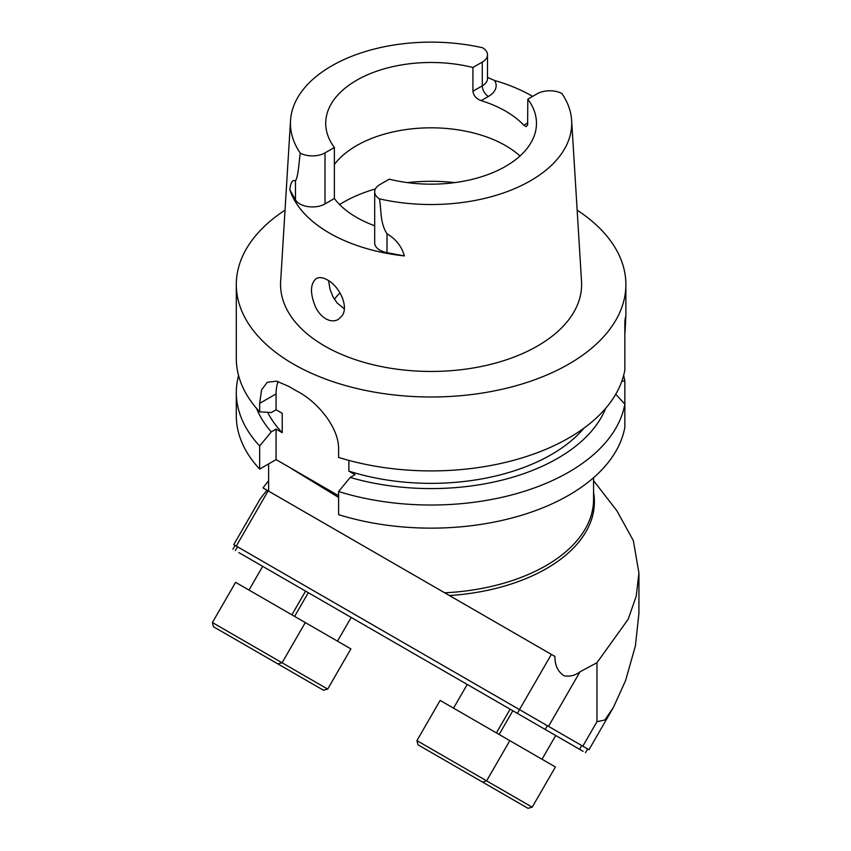 <?xml version="1.0" encoding="UTF-8"?>
<svg xmlns="http://www.w3.org/2000/svg" width="851" height="851" viewBox="0 0 851 851"><rect width="100%" height="100%" fill="white"/><g stroke="black" fill="none" stroke-linecap="round" stroke-linejoin="round"><path stroke-width="1.28" d="M496.42 732.913L510.111 709.191L467.231 684.438L453.54 708.16M462.529 766.953L532.205 807.184L555.416 766.974L509.823 740.647L440.137 700.416L416.926 740.625L486.612 780.856L482.645 782.122L417.979 744.795L416.926 740.625M542.023 759.241L555.714 735.519L512.834 710.766L499.133 734.487M337.485 641.154L351.186 617.443L308.296 592.679L294.606 616.401M257.991 648.866L327.678 689.097L350.889 648.898L336.528 640.601L235.61 582.339L212.399 622.538L282.075 662.769L277.851 663.897L213.441 626.719L212.399 622.538M291.893 614.826L305.583 591.115L262.704 566.351L249.003 590.073M338.602 495.707L276.075 459.604L259.661 469.082A194.783 112.46 180 0 1 236.301 415.682L236.301 392.566A194.783 112.46 0 0 0 259.661 445.967L271.278 431.872L276.075 429.095L282.234 432.648A170.062 98.184 0 0 1 267.671 412.331M623.623 375.504A194.783 112.46 0 0 1 624.847 381.014L624.847 427.234A194.783 112.46 180 0 1 338.602 514.653L338.602 491.538A194.783 112.46 0 0 0 624.847 404.108L615.752 394.236M344.283 308.828L337.124 302.977L332.911 296.68L330.06 289.414L328.55 280.628M342.017 315.859C349.155 306.392 339.209 286.053 327.444 279.947C322.976 277.405 319.242 276.937 316.253 278.564C310.2 283.819 309.934 293.223 315.423 306.775C318.072 312.221 321.529 316.221 325.795 318.795C330.358 321.295 334.517 321.508 338.283 319.433L342.017 315.859M481.177 100.631C476.337 98.865 473.581 95.727 472.922 91.238L472.922 67.484L482.272 62.091A17.828 10.286 180 0 0 487.495 54.815A17.828 10.286 180 0 0 482.708 47.794A140.638 81.196 180 0 0 290.542 120.448L280.649 281.458A150.531 86.908 180 0 0 324.646 345.995A150.531 86.908 180 0 0 491.155 364.239A150.531 86.908 180 0 0 581.531 281.458L571.638 120.448A140.638 81.196 180 0 1 379.472 198.857A17.828 10.286 180 0 1 374.685 191.837A17.828 10.286 180 0 1 379.908 184.561L389.258 179.167A105.375 60.836 0 0 0 536.47 123.331A105.375 60.836 0 0 0 527.811 99.173L527.62 124.906L526.184 126.65L523.801 125.235A105.375 60.836 0 0 0 481.177 100.631L488.4 96.45A26.487 15.297 0 0 0 494.612 80.494A142.532 82.292 180 0 1 532.62 96.397M334.369 164.509A105.375 60.836 180 0 1 422.745 128.012A105.375 60.836 180 0 1 519.993 155.988M472.922 67.484A105.375 60.836 180 0 0 325.71 123.331A105.375 60.836 180 0 0 334.369 147.478L334.369 198.517A105.375 60.836 0 0 0 374.685 225.76M527.811 99.173L537.162 93.78A17.828 10.286 0 0 1 561.915 93.525A140.638 81.196 180 0 1 571.638 120.448M334.369 147.478L325.018 152.882A17.828 10.286 0 0 1 300.265 153.127A140.638 81.196 180 0 1 290.542 120.448M334.369 198.517L325.018 203.921L325.018 152.882M374.685 191.837L374.685 242.886A17.828 10.286 180 0 0 387.003 252.673L404.363 255.928A143.776 83.004 180 0 1 329.433 233.068A143.776 83.004 180 0 1 289.829 189.805L295.467 199.825A17.828 10.286 0 0 0 325.018 203.921M577.148 210.144A194.783 112.46 180 0 1 625.879 284.542A194.783 112.46 180 0 1 505.632 388.439A194.783 112.46 180 0 1 293.361 364.058A194.783 112.46 180 0 1 236.301 284.542L236.301 358.452A194.783 112.46 0 0 0 259.661 411.852L259.661 403.385L276.075 393.907L276.075 409.767L271.278 412.533L259.661 411.852M624.847 334.624C625.996 317.221 625.996 312.743 624.847 321.199L624.847 370.004A194.783 112.46 0 0 1 338.602 457.423L338.602 448.956C338.911 427.245 317.317 401.885 297.882 391.609A194.783 112.46 180 0 1 293.361 389.077A194.783 112.46 180 0 1 288.978 386.46L276.639 381.184L267.278 382.248L261.587 389.875L259.661 403.385M236.301 284.542A194.783 112.46 180 0 1 285.032 210.144M625.879 284.542L625.879 317.285L624.847 321.199M282.234 432.648L282.234 413.32L276.075 409.767M584.041 428.085A170.062 98.184 0 0 1 348.857 471.114L348.857 460.402M348.857 471.114L355.016 474.667L350.218 477.443A179.114 103.407 0 0 0 605.635 408.374M256.545 408.374A179.114 103.407 0 0 0 271.278 431.872M238.557 375.504A194.783 112.46 0 0 0 236.301 392.566M624.847 381.014L621.847 381.205M259.661 445.967L259.661 469.082M350.218 477.443L338.602 491.538M379.472 198.857C381.461 210.293 379.94 223.036 387.003 233.759C395.917 239.057 401.704 246.45 404.363 255.928M289.829 189.805C290.691 182.359 292.563 179.391 295.467 180.912C298.424 175.976 298.85 162.594 300.265 153.127M487.495 77.377L494.612 80.494M278.107 381.525A49.518 28.594 -120 0 0 276.075 393.907M276.075 429.095L276.075 459.604M340.006 292.872A105.375 60.836 0 0 0 334.837 298.701A105.375 60.836 0 0 0 334.39 299.286M583.084 751.327L238.844 552.576M236.259 546.087L588.977 749.731L233.77 544.64L236.259 546.087L268.139 490.878L263.002 487.91L554.958 656.472L268.139 490.878M338.602 497.41L291.319 468.561A162.477 93.801 180 0 1 290.925 468.178M266.959 490.197L260.225 498.824L233.77 544.64M548.512 726.36L579.999 671.811C575.138 675.556 569.766 676.843 563.905 675.705C557.809 671.609 554.831 665.195 554.958 656.472M579.999 671.811L596.966 662.706L628.155 619.294L636.208 596.232L638.92 573L633.346 540.608L616.879 510.76L593.562 480.655M638.931 573L638.931 613.305L635.41 645.866L625.591 680.545L613.422 707.383L604.838 719.999L596.966 721.701L596.966 662.706M463.667 771.187L527.982 808.312L532.205 807.184M259.098 653.068L323.433 690.214C319.806 687.916 324.784 691.086 323.454 690.235L327.678 689.097M527.811 122.927L523.801 125.235M487.495 54.815L487.495 78.569A17.828 10.286 180 0 1 482.272 85.845L472.922 91.238M488.4 96.45A8.67 5 -120 0 1 482.272 85.845L482.272 62.091M295.467 199.825L295.467 180.912M387.003 252.673L387.003 233.759M339.602 204.559A124.033 71.612 180 0 1 375.419 188.922M407.469 182.614A124.033 71.612 180 0 1 454.711 182.614M519.557 709.638L517.387 713.393M237.503 546.799L235.333 550.554M547.374 725.701L545.204 729.456M581.744 745.55L579.574 749.295M593.562 477.719L593.562 499.324A162.477 93.801 180 0 1 444.679 592.796M593.562 492.367A163.307 94.28 180 0 1 449.424 595.54M582.829 746.178L596.966 721.701M519.482 709.606L551.363 654.398M509.823 740.647L486.612 780.856M305.286 622.57L282.075 662.769M587.637 748.954L585.477 752.71M235.11 545.417L232.94 549.172M268.618 463.923L268.618 491.144M268.618 480.655L263.002 487.91M588.977 749.731L613.422 707.383"/></g></svg>
